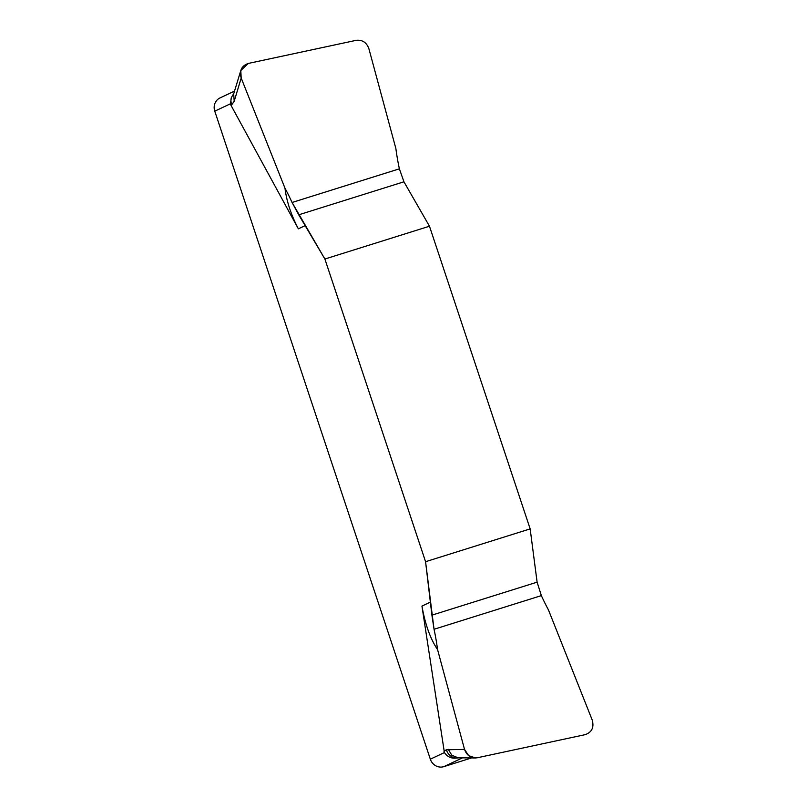 <?xml version="1.0" encoding="UTF-8"?>
<svg xmlns="http://www.w3.org/2000/svg" width="807" height="807" viewBox="0 0 807 807"><rect width="100%" height="100%" fill="white"/><g stroke="black" fill="none" stroke-linecap="round" stroke-linejoin="round"><path stroke-width="1.21" d="M234.575 91.07L219.968 97.95A11.157 10.43 64.8 0 0 214.763 111.174L430.333 759.195A11.157 10.43 64.8 0 0 443.81 766.65L471.127 758.076M425.571 561.702L324.888 259.027L429.475 226.222L530.159 528.888L425.571 561.702L434.045 629.278A231.599 216.367 64.8 0 1 437.555 649.564A231.599 216.367 64.8 0 0 434.045 629.278L431.906 615.156L537.109 582.16L530.159 528.888L429.475 226.222L403.934 181.807L399.384 168.824A231.599 216.367 64.8 0 1 395.874 148.538A231.599 216.367 64.8 0 0 399.384 168.824L403.934 181.807L298.731 214.813L324.888 259.027L425.571 561.702L431.906 615.156M437.555 649.564L464.529 749.41C466.829 755.675 471.096 758.459 477.33 757.753L585.146 734.663C591.864 732.282 594.224 727.42 592.237 720.086L548.457 609.921A231.599 216.367 64.8 0 1 541.356 595.616L537.109 582.16L541.356 595.616A231.599 216.367 64.8 0 0 548.457 609.921L592.237 720.086C594.224 727.43 591.864 732.282 585.146 734.663L477.33 757.753L475.616 757.965L468.706 755.695L464.529 749.41L437.555 649.564C430.424 639.033 425.228 624.547 421.95 606.097L444.405 752.568C447.36 756.754 451.204 758.6 455.915 758.096L458.79 757.844M240.799 70.542L233.677 93.884L234.212 101.228L231.77 104.749A11.157 10.834 -118.9 0 1 231.357 97.546L230.479 103.77L230.933 105.213L298.358 228.835C291.075 214.844 286.606 201.296 284.972 188.182L241.192 78.017L240.799 70.542L248.274 63.44L356.099 40.35C362.333 39.644 366.6 42.428 368.89 48.692L395.874 148.538L368.89 48.692C366.6 42.428 362.333 39.644 356.099 40.35L248.274 63.44C241.565 65.821 239.205 70.683 241.192 78.017L284.972 188.182A231.599 216.367 64.8 0 1 292.073 202.486L324.888 259.027M455.915 758.096A11.157 10.834 -118.9 0 1 446.422 749.753L464.529 749.41M475.616 757.965L458.164 757.813L451.849 755.271L448.258 749.33M234.212 101.228L241.192 78.017M233.838 93.39L231.357 97.546M537.109 582.16L530.159 528.888M429.475 226.222L403.934 181.807M298.731 214.813L292.073 202.486A231.599 216.367 64.8 0 0 284.972 188.182M421.95 606.097L430.595 602.022M430.333 759.195L444.405 752.568M230.479 103.77L214.763 111.174M305.349 225.546L298.358 228.835M462.189 757.995L443.81 766.65M446.422 749.753L443.9 751.146M541.356 595.616L434.045 629.278M292.073 202.486L399.384 168.824M231.77 104.749L230.933 105.213"/></g></svg>
